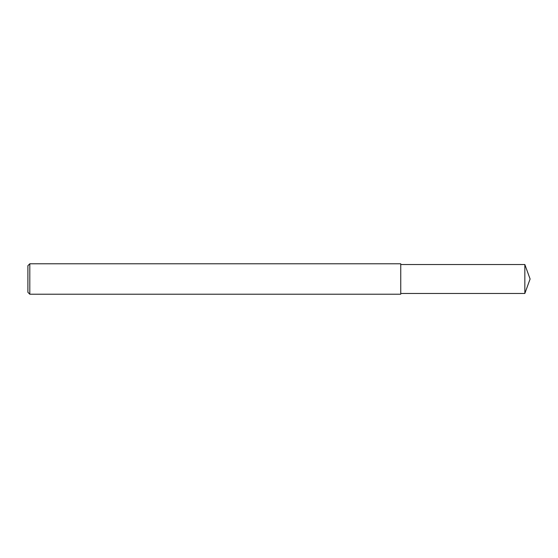 <?xml version="1.0" encoding="UTF-8"?>
<svg xmlns="http://www.w3.org/2000/svg" width="558" height="558" viewBox="0 0 558 558"><rect width="100%" height="100%" fill="white"/><g stroke="black" fill="none" stroke-linecap="round" stroke-linejoin="round"><path stroke-width="0.42" stroke-dasharray="2.79 2.09" d="M29.804 294.219L29.804 263.781M27.9 292.315L27.9 279M400.749 294.219L400.749 264.541M524.841 293.459L524.841 264.541"/><path stroke-width="0.84" d="M29.804 263.781L27.9 265.685L27.9 292.315L29.804 294.219L29.804 263.781L400.749 263.781L400.749 294.219L29.804 294.219M524.841 264.541L524.841 293.459L530.1 279L524.841 264.541L400.749 264.541M524.841 293.459L400.749 293.459"/></g></svg>

